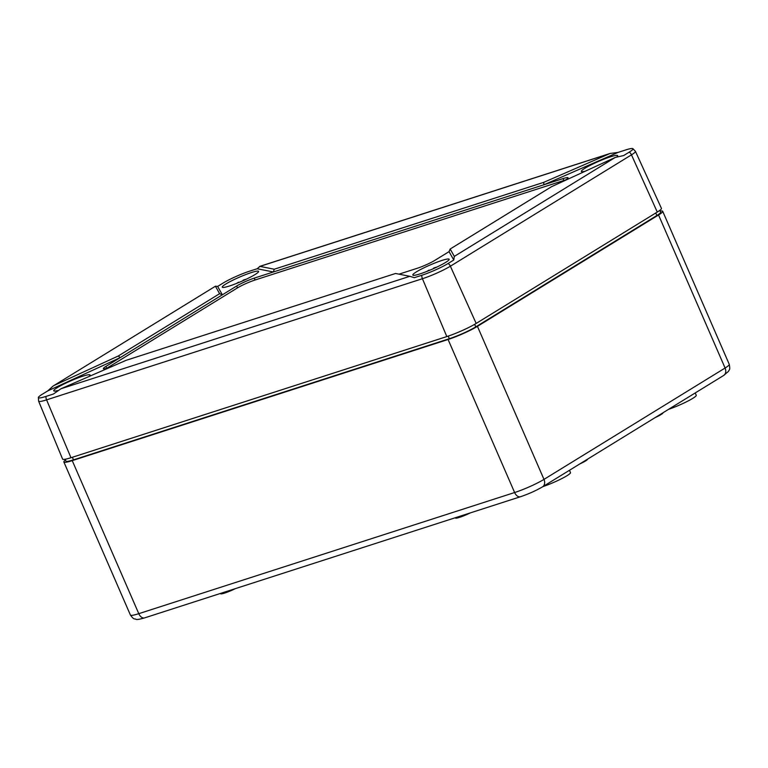 <?xml version="1.0" encoding="UTF-8"?>
<svg xmlns="http://www.w3.org/2000/svg" width="768" height="768" viewBox="0 0 768 768"><rect width="100%" height="100%" fill="white"/><g stroke="black" fill="none" stroke-linecap="round" stroke-linejoin="round"><path stroke-width="1.15" d="M65.491 460.013A22.838 2.707 -23.5 0 0 63.869 462A22.838 2.707 -23.5 0 0 72.24 460.627L448.08 339.485A22.838 2.707 -23.5 0 0 477.437 326.342L658.541 214.982A22.838 2.707 -23.5 0 0 662.698 211.277A22.838 2.707 -23.5 0 0 660.134 211.114M579.658 464.016A11.194 1.325 -23.5 0 0 587.558 459.158L587.549 459.158M655.114 417.619A11.194 1.325 -23.5 0 0 663.014 412.762L663.014 412.762M455.347 517.728L455.482 518.026A11.194 1.325 -23.5 0 0 470.294 512.909M65.165 459.264L65.962 461.098A20.554 2.429 -23.5 0 0 73.498 459.859L449.338 338.707A20.554 2.429 -23.5 0 0 475.757 326.88L656.861 215.52A20.554 2.429 -23.5 0 0 660.605 212.189L659.808 210.365M668.688 409.267A19.411 2.294 -23.5 0 0 687.322 401.376A19.411 2.294 -23.5 0 0 696.25 395.261L695.242 392.947M542.918 486.605A19.411 2.294 -23.5 0 0 561.562 478.714A19.411 2.294 -23.5 0 0 570.48 472.598L569.472 470.275M220.445 593.443L220.579 593.741A11.194 1.325 -23.5 0 0 235.392 588.624M409.834 276.307L395.539 273.475L126.106 360.326L60.96 388.762L409.834 276.307L414.298 277.69L421.776 275.28A20.534 2.429 -23.5 0 0 448.166 263.462L453.782 260.016L454.32 256.387L450.173 249.014L449.05 251.635L434.746 260.429A13.699 1.622 -23.5 0 1 417.13 268.32L399.005 274.157M274.253 269.222L543.686 182.371L543.926 184.762L273.379 271.968L274.253 269.222L259.958 266.39L257.126 268.752L249.648 271.162A20.534 2.429 -23.5 0 0 223.248 282.979L217.642 286.426L215.491 286.186L53.165 386.006L47.76 390.893L42.154 394.339A20.534 2.429 -23.5 0 0 38.4 397.411A20.534 2.429 -23.5 0 0 45.926 396.432L53.414 394.022L60.96 388.762M54.586 385.238L118.282 355.997L120.182 357.638L47.76 390.893M118.282 355.997L219.619 293.683L222.365 294.806L105.878 366.442A13.699 1.622 -23.5 0 0 103.382 368.659A13.699 1.622 -23.5 0 0 108.403 367.834L110.314 367.219M219.619 293.683L215.472 286.31M217.642 286.426L222.365 294.806L236.669 286.013L237.485 287.885L106.694 368.314A13.699 1.622 -23.5 0 0 106.589 368.371M236.669 286.013A13.699 1.622 -23.5 0 1 254.285 278.122L273.379 271.968L257.126 268.752M563.894 181.018L565.536 180A13.699 1.622 -23.5 0 0 568.042 177.782A13.699 1.622 -23.5 0 0 563.021 178.608L543.926 184.762L618.01 152.419L610.118 153.456L543.686 182.371M450.173 249.014L551.51 186.701L615.206 157.459L623.664 155.549L629.27 152.102A20.534 2.429 -23.5 0 0 632.832 148.598A20.534 2.429 -23.5 0 0 625.488 150.01L618.01 152.419M453.782 260.016L449.05 251.635M441.888 260.458A19.805 2.342 -23.5 0 0 422.4 268.579A19.805 2.342 -23.5 0 0 412.819 275.069A19.805 2.342 -23.5 0 0 431.914 269.318A19.805 2.342 -23.5 0 0 449.155 259.277A19.805 2.342 -23.5 0 0 441.888 260.458M616.992 156.758A19.805 2.342 -23.5 0 0 617.674 155.645A19.805 2.342 -23.5 0 0 610.416 156.826A19.805 2.342 -23.5 0 0 590.928 164.957A19.805 2.342 -23.5 0 0 581.347 171.437A19.805 2.342 -23.5 0 0 585.216 171.226M629.27 152.102A5.482 4.186 58.4 0 1 631.469 154.848L450.374 266.208L476.17 323.434L657.274 212.064A22.838 2.707 -23.5 0 0 661.43 208.368L635.434 151.325L632.832 148.598M38.621 401.174A21.734 2.573 156.5 0 0 46.589 399.869L70.973 457.718A22.838 2.707 156.5 0 1 62.602 459.091L38.621 401.174L38.4 397.411M476.17 323.434A22.838 2.707 156.5 0 1 446.822 336.576L70.973 457.718M88.877 376.579A19.805 2.342 -23.5 0 0 90.077 375.014A19.805 2.342 -23.5 0 0 82.819 376.195A19.805 2.342 -23.5 0 0 63.331 384.326A19.805 2.342 -23.5 0 0 53.75 390.816A19.805 2.342 -23.5 0 0 57.706 390.576M565.651 179.933A13.699 1.622 -23.5 0 0 563.837 180.48L255.101 279.994A13.699 1.622 -23.5 0 0 237.485 287.885M251.347 272.573A19.805 2.342 -23.5 0 0 231.859 280.694A19.805 2.342 -23.5 0 0 222.278 287.184A19.805 2.342 -23.5 0 0 241.373 281.424A19.805 2.342 -23.5 0 0 258.605 271.382A19.805 2.342 -23.5 0 0 251.347 272.573M246.182 279.245A31.862 31.507 119 0 0 243.379 280.09L243.542 280.464M236.467 283.469A31.968 31.968 0 0 1 238.483 282.259A31.862 2.87 -114.1 0 1 238.608 282.221A31.862 31.507 119 0 0 236.659 283.392M243.379 280.09A31.862 2.87 -114.1 0 0 243.293 280.099A31.862 2.87 -114.1 0 0 243.024 280.694M436.723 267.13A31.862 31.507 119 0 0 433.93 267.974L434.093 268.349M427.018 271.354A31.968 31.968 0 0 1 429.034 270.144A31.862 2.87 -114.1 0 1 429.149 270.115A31.862 31.507 119 0 0 427.2 271.277M433.93 267.974A31.862 2.87 -114.1 0 0 433.843 267.994A31.862 2.87 -114.1 0 0 433.565 268.589M658.541 214.982L725.088 368.026L543.984 479.386A6.854 5.222 58.4 0 1 542.534 486.845C535.978 490.666 528.634 493.968 520.502 496.723L144.653 617.875A6.854 4.358 -107.9 0 1 138.778 613.67L72.24 460.627M144.653 617.875C139.574 619.334 136.685 619.805 135.965 619.286C134.054 618.365 134.237 620.218 130.416 615.043A22.838 2.707 156.5 0 0 138.778 613.67L514.627 492.528L448.08 339.485M662.698 211.277L729.245 364.32A22.838 2.707 -23.5 0 1 725.088 368.026A6.854 5.222 58.4 0 1 723.638 375.475L542.534 486.845M477.437 326.342L543.984 479.386A22.838 2.707 156.5 0 1 514.627 492.528A6.854 4.358 -107.9 0 0 520.502 496.723M656.861 215.52L655.766 212.995M475.757 326.88L474.653 324.336M449.338 338.707L448.214 336.106M73.498 459.859L72.365 457.267M615.206 157.459L454.32 256.387M259.958 266.39L608.832 153.936M657.274 212.064L631.469 154.848A21.734 2.573 -23.5 0 0 635.434 151.325M448.166 263.462A5.482 4.186 -121.6 0 1 450.374 266.208A21.734 2.573 156.5 0 1 422.429 278.717L46.589 399.869A5.482 3.485 -107.9 0 1 45.926 396.432M421.776 275.28A5.482 3.485 -107.9 0 0 422.429 278.717L446.822 336.576M105.878 366.442L106.694 368.314M254.285 278.122L255.101 279.994M563.021 178.608L563.837 180.48M130.416 615.043L63.869 462M729.245 364.32C730.416 370.675 729.178 369.264 728.554 371.29L723.638 375.475M53.165 386.006L215.491 286.186M610.118 153.456L259.651 266.419M246.202 279.235A31.968 31.968 0 0 0 243.293 280.099M436.752 267.12A31.968 31.968 0 0 0 433.843 267.994"/></g></svg>
